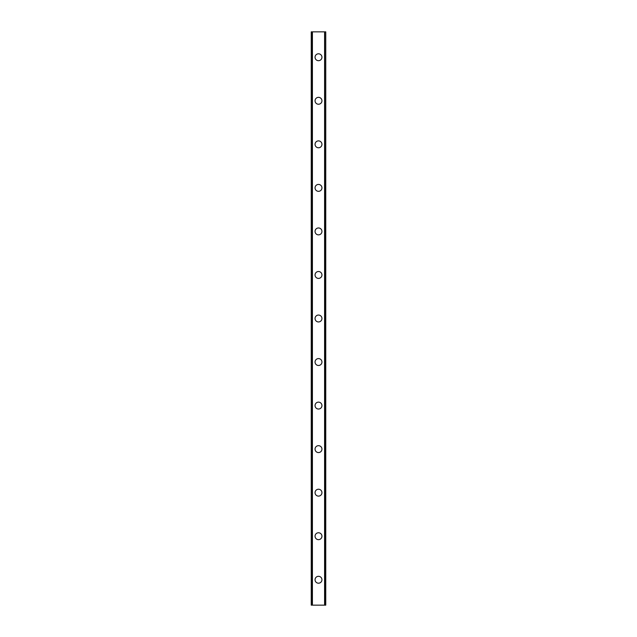 <?xml version="1.0" encoding="UTF-8"?>
<svg xmlns="http://www.w3.org/2000/svg" width="637" height="637" viewBox="0 0 637 637"><rect width="100%" height="100%" fill="white"/><g stroke="black" fill="none" stroke-linecap="round" stroke-linejoin="round"><path stroke-width="0.96" d="M315.052 579.75A3.448 3.448 0 0 1 318.5 576.302A3.448 3.448 0 0 1 321.948 579.75A3.448 3.448 0 0 1 318.5 583.197A3.448 3.448 0 0 1 315.052 579.75M315.052 536.211A3.448 3.448 0 0 1 318.5 532.763A3.448 3.448 0 0 1 321.948 536.211A3.448 3.448 0 0 1 318.5 539.658A3.448 3.448 0 0 1 315.052 536.211M315.052 492.664A3.448 3.448 0 0 1 318.5 489.224A3.448 3.448 0 0 1 321.948 492.664A3.448 3.448 0 0 1 318.5 496.112A3.448 3.448 0 0 1 315.052 492.664M315.052 449.125A3.448 3.448 0 0 1 318.5 445.677A3.448 3.448 0 0 1 321.948 449.125A3.448 3.448 0 0 1 318.5 452.573A3.448 3.448 0 0 1 315.052 449.125M315.052 405.586A3.448 3.448 0 0 1 318.5 402.138A3.448 3.448 0 0 1 321.948 405.586A3.448 3.448 0 0 1 318.5 409.034A3.448 3.448 0 0 1 315.052 405.586M315.052 362.039A3.448 3.448 0 0 1 318.5 358.591A3.448 3.448 0 0 1 321.948 362.039A3.448 3.448 0 0 1 318.5 365.487A3.448 3.448 0 0 1 315.052 362.039M315.052 318.5A3.448 3.448 0 0 1 318.5 315.052A3.448 3.448 0 0 1 321.948 318.5A3.448 3.448 0 0 1 318.5 321.948A3.448 3.448 0 0 1 315.052 318.5M315.052 274.961A3.448 3.448 0 0 1 318.5 271.513A3.448 3.448 0 0 1 321.948 274.961A3.448 3.448 0 0 1 318.5 278.409A3.448 3.448 0 0 1 315.052 274.961M315.052 231.414A3.448 3.448 0 0 1 318.5 227.966A3.448 3.448 0 0 1 321.948 231.414A3.448 3.448 0 0 1 318.5 234.862A3.448 3.448 0 0 1 315.052 231.414M315.052 187.875A3.448 3.448 0 0 1 318.5 184.427A3.448 3.448 0 0 1 321.948 187.875A3.448 3.448 0 0 1 318.5 191.323A3.448 3.448 0 0 1 315.052 187.875M315.052 144.336A3.448 3.448 0 0 1 318.5 140.888A3.448 3.448 0 0 1 321.948 144.336A3.448 3.448 0 0 1 318.5 147.776A3.448 3.448 0 0 1 315.052 144.336M315.052 100.789A3.448 3.448 0 0 1 318.5 97.342A3.448 3.448 0 0 1 321.948 100.789A3.448 3.448 0 0 1 318.5 104.237A3.448 3.448 0 0 1 315.052 100.789M315.052 57.25A3.448 3.448 0 0 1 318.5 53.803A3.448 3.448 0 0 1 321.948 57.25A3.448 3.448 0 0 1 318.5 60.698A3.448 3.448 0 0 1 315.052 57.25M325.595 31.85L311.246 31.85L311.246 605.15L325.754 605.15L325.754 31.85L325.595 605.15M311.246 31.85L311.246 605.15L311.246 31.85M312.353 31.85L312.353 605.15M312.417 31.85L312.417 605.15M324.583 31.85L324.583 605.15M324.647 31.85L324.647 605.15M325.754 31.85L325.754 605.15L325.754 31.85M311.405 31.85L311.405 605.15M312.281 31.85L312.281 605.15M324.719 31.85L324.719 605.15"/></g></svg>
